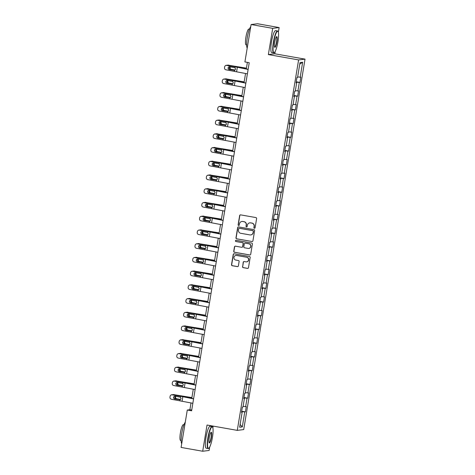 <?xml version="1.0" encoding="UTF-8"?>
<svg xmlns="http://www.w3.org/2000/svg" width="475" height="475" viewBox="0 0 475 475"><rect width="100%" height="100%" fill="white"/><g stroke="black" fill="none" stroke-linecap="round" stroke-linejoin="round"><path stroke-width="0.71" d="M254.398 228.261A0.612 0.6 -97 0 0 255.093 227.763L256.613 218.583A0.879 0.861 -97 0 0 255.906 217.574L240.641 214.872A0.879 0.861 -97 0 0 239.649 215.591L238.129 224.764A0.612 0.6 -97 0 0 238.794 225.482A0.612 0.6 -97 0 0 239.317 224.978L239.513 223.79A2.808 2.749 -97 0 1 242.683 221.504L243.954 221.73A2.808 2.749 -97 0 1 246.21 224.972L246.014 226.159A0.612 0.6 -97 0 0 246.685 226.872A0.612 0.6 -97 0 0 247.202 226.367L247.398 225.18A2.808 2.749 -97 0 1 250.574 222.894L251.845 223.119A2.808 2.749 -97 0 1 254.101 226.367L253.905 227.555A0.612 0.6 -97 0 0 254.398 228.261M249.773 222.876L249.945 222.852A2.808 2.749 -97 0 1 250.747 222.876L252.017 223.102A2.808 2.749 -97 0 1 254.273 226.343L254.078 227.531A0.612 0.6 -97 0 0 254.659 228.249M240.475 214.86A0.879 0.861 -97 0 0 239.822 215.567L238.302 224.746A0.612 0.6 -97 0 0 238.883 225.465M241.888 221.481L242.06 221.463A2.808 2.749 -97 0 1 242.856 221.481L244.132 221.706A2.808 2.749 -97 0 1 246.388 224.948L246.192 226.136A0.612 0.6 -97 0 0 246.768 226.854M242.505 266.629A0.879 0.861 -97 0 0 243.206 267.645L247.493 268.399A0.879 0.861 -97 0 0 248.484 267.686L250.171 257.498A0.879 0.861 -97 0 0 249.464 256.482L234.199 253.787A0.879 0.861 -97 0 0 233.207 254.499L231.521 264.688A0.879 0.861 -97 0 0 232.222 265.703L237.399 266.618A0.879 0.861 -97 0 0 238.391 265.905L239.109 261.541A0.879 0.861 -97 0 0 238.408 260.532L235.838 260.074A2.345 2.298 -97 0 1 235.938 255.437A2.345 2.298 -97 0 1 236.603 255.455L246.656 257.23A2.345 2.298 -97 0 1 246.561 261.868A2.345 2.298 -97 0 1 245.89 261.85L244.215 261.553A0.879 0.861 -97 0 0 243.224 262.271L242.678 266.612A0.879 0.861 -97 0 0 243.384 267.621L247.665 268.381A0.879 0.861 -97 0 0 247.825 268.393M207.035 425.03L202.694 451.25L181.094 447.432L187.281 410.038L191.603 410.798L249.232 62.7L244.91 61.934L251.103 24.54L272.703 28.352L268.363 54.578L298.603 59.921L237.28 430.368L207.035 425.03M251.94 241.537A0.879 0.861 -97 0 0 252.932 240.825L254.618 230.636A0.879 0.861 -97 0 0 253.911 229.621L238.646 226.925A0.879 0.861 -97 0 0 237.654 227.638L235.968 237.827A0.879 0.861 -97 0 0 236.669 238.842L252.112 241.52A0.879 0.861 -97 0 0 252.273 241.532M252.391 244.067L250.705 254.256A0.879 0.861 -97 0 1 249.713 254.968L234.448 252.273A0.879 0.861 -97 0 1 233.742 251.257L234.466 246.899A0.879 0.861 -97 0 1 235.458 246.187L241.644 247.279A0.879 0.861 -97 0 0 242.636 246.567L243.117 243.669A0.879 0.861 -97 0 0 242.41 242.66L235.968 241.52A0.612 0.6 -97 0 1 235.992 240.303A0.612 0.6 -97 0 1 236.164 240.308L251.685 243.052A0.879 0.861 -97 0 1 252.391 244.067M298.603 59.921L305.033 59.132L243.705 429.584L237.28 430.368M241.68 411.213L245.403 411.872L246.276 406.594L245.64 406.671L247.042 398.222L247.677 398.145L248.55 392.867L247.914 392.944L249.316 384.495L249.951 384.418L250.824 379.139L250.188 379.216L251.584 370.773L252.219 370.69L253.098 365.412L252.463 365.489L253.858 357.046L254.493 356.968L255.366 351.684L254.731 351.761L256.132 343.318L256.767 343.241L257.64 337.957L257.005 338.04L258.406 329.591L259.035 329.513L259.914 324.235L259.279 324.312L260.674 315.863L261.309 315.786L262.182 310.508L261.553 310.585L262.948 302.136L263.583 302.058L264.456 296.78L263.821 296.857L265.222 288.408L265.858 288.331L266.73 283.053L266.095 283.13L267.496 274.681L268.126 274.603L269.004 269.325L268.369 269.402L269.764 260.953L270.4 260.876L271.272 255.598L270.643 255.675L272.038 247.226L272.674 247.148L273.547 241.87L272.911 241.947L274.312 233.498L274.948 233.421L275.821 228.143L275.185 228.22L276.587 219.777L277.216 219.693L278.095 214.415L277.459 214.492L278.855 206.049L279.49 205.972L280.363 200.688L279.733 200.765L281.129 192.322L281.764 192.244L282.637 186.96L282.002 187.043L283.403 178.594L284.038 178.517L284.911 173.238L284.276 173.316L285.671 164.867L286.306 164.789L287.185 159.511L286.55 159.588L287.945 151.139L288.58 151.062L289.453 145.783L288.818 145.861L290.219 137.412L290.854 137.334L291.727 132.056L291.092 132.133L292.493 123.684L293.128 123.607L294.001 118.328L293.366 118.406L294.761 109.957L295.397 109.879L296.269 104.601L295.64 104.678L297.035 96.229L297.671 96.152L298.543 90.873L297.908 90.951L299.309 82.502L299.945 82.424L300.817 77.146L300.182 77.223L302.658 62.267L300.016 62.587L297.54 77.55L296.911 77.627L296.032 82.905L296.667 82.828L296.073 82.68M245.403 411.872L244.768 411.95L242.292 426.912L239.649 427.233L242.131 412.276L241.496 412.353L242.369 407.075L243.004 406.998L244.399 398.549L243.764 398.626L244.643 393.348L245.272 393.27L246.673 384.821L246.038 384.898L246.911 379.62L247.546 379.543L248.947 371.094L248.312 371.171L249.185 365.892L249.82 365.815L251.216 357.366L250.586 357.443L251.459 352.165L252.094 352.088L253.49 343.639L252.854 343.716L253.733 338.438L254.362 338.36L255.764 329.911L255.128 329.988L256.001 324.71L256.637 324.633L258.038 316.184L257.402 316.267L258.275 310.983L258.911 310.905L260.306 302.462L259.677 302.539L260.549 297.255L261.185 297.178L262.58 288.735L261.945 288.812L262.823 283.533L263.453 283.45L264.854 275.007L264.219 275.084L265.092 269.806L265.727 269.729L267.128 261.28L266.493 261.357L267.366 256.078L268.001 256.001L269.396 247.552L268.767 247.629L269.64 242.351L270.275 242.274L271.67 233.825L271.035 233.902L271.908 228.623L272.543 228.546L273.944 220.097L273.309 220.174L274.182 214.896L274.817 214.819L276.218 206.37L275.583 206.447L276.456 201.168L277.091 201.091L278.487 192.642L277.851 192.719L278.73 187.441L279.359 187.364L280.761 178.915L280.125 178.992L280.998 173.713L281.633 173.636L283.035 165.187L282.399 165.27L283.272 159.986L283.908 159.909L285.303 151.466L284.673 151.543L285.546 146.258L286.182 146.181L287.577 137.738L286.942 137.815L287.82 132.537L288.45 132.454L289.851 124.011L289.216 124.088L290.088 118.809L290.724 118.732L292.125 110.283L291.49 110.36L292.363 105.082L292.998 105.005L294.393 96.556L293.764 96.633L294.637 91.354L295.272 91.277L296.667 82.828M243.111 406.351L245.64 406.671M243.901 397.824L247.042 398.222M244.399 398.549L243.806 398.4M245.379 392.623L247.914 392.944M246.169 384.097L249.316 384.495M246.673 384.821L246.08 384.673M247.653 378.896L250.188 379.216M248.443 370.375L251.584 370.773M248.947 371.094L248.348 370.945M249.927 365.168L252.463 365.489M250.717 356.648L253.858 357.046M251.216 357.366L250.622 357.218M252.201 351.441L254.731 351.761M252.991 342.92L256.132 343.318M253.49 343.639L252.896 343.49M254.469 337.719L257.005 338.04M255.259 329.193L258.406 329.591M255.764 329.911L255.164 329.763M256.743 323.992L259.279 324.312M257.533 315.465L260.674 315.863M258.038 316.184L257.438 316.035M259.017 310.264L261.553 310.585M259.807 301.738L262.948 302.136M260.306 302.462L259.712 302.308M261.292 296.537L263.821 296.857M262.081 288.01L265.222 288.408M262.58 288.735L261.986 288.58M263.56 282.809L266.095 283.13M264.349 274.283L267.496 274.681M264.854 275.007L264.254 274.853M265.834 269.082L268.369 269.402M266.623 260.555L269.764 260.953M267.128 261.28L266.528 261.131M268.108 255.354L270.643 255.675M268.897 246.828L272.038 247.226M269.396 247.552L268.803 247.404M270.376 241.627L272.911 241.947M271.172 233.1L274.312 233.498M271.67 233.825L271.077 233.676M272.65 227.899L275.185 228.22M273.44 219.379L276.587 219.777M273.944 220.097L273.345 219.949M274.924 214.172L277.459 214.492M275.714 205.651L278.855 206.049M276.218 206.37L275.619 206.221M277.198 200.444L279.733 200.765M277.988 191.924L281.129 192.322M278.487 192.642L277.893 192.494M279.466 186.723L282.002 187.043M280.256 178.196L283.403 178.594M280.761 178.915L280.167 178.766M281.74 172.995L284.276 173.316M282.53 164.469L285.671 164.867M283.035 165.187L282.435 165.039M284.014 159.268L286.55 159.588M284.804 150.741L287.945 151.139M285.303 151.466L284.709 151.311M286.288 145.54L288.818 145.861M287.078 137.014L290.219 137.412M287.577 137.738L286.983 137.584M288.557 131.812L291.092 132.133M289.346 123.286L292.493 123.684M289.851 124.011L289.251 123.856M290.831 118.085L293.366 118.406M291.62 109.559L294.761 109.957M292.125 110.283L291.525 110.135M293.105 104.357L295.64 104.678M293.894 95.831L297.035 96.229M294.393 96.556L293.799 96.407M295.379 90.63L297.908 90.951M296.168 82.11L299.309 82.502M297.647 76.903L300.182 77.223M299.767 64.095L302.658 62.267M278.356 32.252L279.134 27.568L272.703 28.352M279.134 27.568L257.533 23.75L251.103 24.54M202.694 451.25L209.125 450.46L209.683 447.094M212.859 427.874L213.156 426.111M268.363 54.578L274.793 53.788L275.173 51.472M274.793 53.788L305.033 59.132M191.015 402.919L189.887 409.717L187.281 410.038M247.392 62.373L246.305 68.922M245.557 73.471L244.037 82.65M243.283 87.198L241.763 96.372M241.009 100.926L239.489 110.099M238.735 114.653L237.215 123.827M236.467 128.375L234.947 137.554M234.193 142.102L232.673 151.282M231.919 155.83L230.399 165.009M229.645 169.557L228.131 178.737M227.377 183.285L225.857 192.464M225.102 197.012L223.583 206.192M222.828 210.74L221.308 219.919M220.554 224.467L219.04 233.647M218.286 238.195L216.766 247.368M216.012 251.922L214.492 261.096M213.738 265.65L212.218 274.823M211.47 279.371L209.95 288.551M209.196 293.099L207.676 302.278M206.922 306.826L205.402 316.006M204.648 320.554L203.128 329.733M202.38 334.281L200.86 343.461M200.106 348.009L198.586 357.188M197.832 361.736L196.312 370.916M195.558 375.464L194.043 384.643M193.289 389.191L191.769 398.365M240.112 424.442L242.292 426.912M241.627 411.552L244.768 411.95M242.131 412.276L241.532 412.128M191.728 410.044L189.887 409.717M296.222 81.771L299.945 82.424M293.948 95.499L297.671 96.152M291.68 109.22L295.397 109.879M289.406 122.948L293.128 123.607M287.132 136.675L290.854 137.334M284.858 150.403L288.58 151.062M282.589 164.13L286.306 164.789M280.315 177.858L284.038 178.517M278.041 191.585L281.764 192.244M275.767 205.313L279.49 205.972M273.499 219.04L277.216 219.693M271.225 232.768L274.948 233.421M268.951 246.495L272.674 247.148M266.677 260.217L270.4 260.876M264.409 273.944L268.126 274.603M262.135 287.672L265.858 288.331M259.861 301.399L263.583 302.058M257.592 315.127L261.309 315.786M255.318 328.854L259.035 329.513M253.044 342.582L256.767 343.241M250.77 356.309L254.493 356.968M248.502 370.037L252.219 370.69M246.228 383.764L249.951 384.418M243.954 397.492L247.677 398.145M238.48 226.913A0.879 0.861 -97 0 0 237.827 227.614L236.14 237.809A0.879 0.861 -97 0 0 236.847 238.824L252.112 241.52M253.27 231.373A0.612 0.6 -97 0 0 252.777 230.666L239.376 228.297A0.612 0.6 -97 0 0 238.682 228.796L238.474 230.048A2.808 2.749 -97 0 0 240.73 233.29L249.892 234.911A2.808 2.749 -97 0 0 253.062 232.625L253.448 231.355A0.612 0.6 -97 0 0 252.949 230.642L252.777 230.666M239.204 228.291L239.376 228.273A0.612 0.6 -97 0 1 239.548 228.279L252.949 230.642M250.693 234.935L250.865 234.911A2.808 2.749 -97 0 0 253.24 232.607L253.062 232.625M253.448 231.355L253.24 232.607M235.291 246.169A0.879 0.861 -97 0 0 234.638 246.875L233.914 251.239A0.879 0.861 -97 0 0 234.62 252.255L249.886 254.95A0.879 0.861 -97 0 0 250.052 254.962M241.9 247.285L242.072 247.261A0.879 0.861 -97 0 0 242.814 246.543L243.289 243.651A0.879 0.861 -97 0 0 242.588 242.636L235.968 241.52M236.081 240.303A0.612 0.6 -97 0 0 236.14 241.496M248.075 248.413A2.345 2.298 -97 0 0 250.752 246.163A2.345 2.298 -97 0 0 248.835 243.794L245.296 243.164A0.879 0.861 -97 0 0 244.304 243.883L243.823 246.774A0.879 0.861 -97 0 0 244.53 247.79L248.075 248.413M248.74 248.431L248.912 248.407A2.345 2.298 -97 0 0 249.013 243.77L248.835 243.794M245.047 243.158L245.219 243.141A0.879 0.861 -97 0 1 245.468 243.147L249.013 243.77M244.055 261.541A0.879 0.861 -97 0 0 243.396 262.248L242.678 266.612M246.561 261.868L246.733 261.85A2.345 2.298 -97 0 0 246.828 257.207L246.656 257.23M235.938 255.437L236.111 255.413A2.345 2.298 -97 0 1 236.782 255.431L246.828 257.207M234.033 253.775A0.879 0.861 -97 0 0 233.379 254.475L231.693 264.67A0.879 0.861 -97 0 0 232.4 265.685L237.571 266.6A0.879 0.861 -97 0 0 237.732 266.612M246.436 68.139L228.083 65.152A1.787 1.698 -90.4 0 0 227.008 65.33M246.418 68.263L239.59 67.224A6.697 0.38 -170.6 0 1 236.146 66.642L228.083 65.152M230.5 66.862A1.431 1.36 -90.4 0 0 231.194 69.314L234.947 70.14M230.494 69.314A1.431 1.36 89.6 0 1 229.918 66.761M227.78 65.128L228.481 65.123A1.787 1.698 89.6 0 1 228.784 65.146M235.095 70.033L231.194 69.314M247.386 73.845L225.975 69.807A1.787 1.781 -122.2 0 1 224.509 67.747L224.651 66.868A1.787 1.781 -122.2 0 1 226.7 65.407L235.184 66.838L235.03 67.788L235.582 69.172L234.614 70.294L229.271 69.546A1.431 1.425 57.8 0 1 228.742 66.927A1.431 1.425 57.8 0 1 229.734 66.732L235.03 67.788M248.14 69.297L238.604 67.343A6.697 0.38 9.4 0 0 235.345 66.737L226.7 65.407M248.116 69.445L235.184 66.838M225.459 65.651L225.619 65.55A1.787 1.781 57.8 0 1 226.86 65.307M228.819 66.88A1.431 1.425 -122.2 0 0 229.431 69.445L234.751 70.324M234.454 71.238L234.614 70.294L233.938 70.336L234.484 70.3M277.94 41.723A10.901 2.042 100 0 0 278.065 31.516A10.901 2.042 100 0 0 273.701 42.239A10.901 2.042 100 0 0 274.342 52.583A10.901 2.042 100 0 0 277.94 41.723M274.342 52.583L274.051 52.796A11.168 2.096 -80 0 1 273.618 52.933A11.168 2.096 -80 0 1 273.386 42.204A11.168 2.096 -80 0 1 277.501 30.94A11.168 2.096 -80 0 1 277.863 31.213L278.065 31.516M276.877 41.853A5.451 1.021 -80 0 1 274.698 47.215A5.451 1.021 -80 0 1 274.758 42.109A5.451 1.021 -80 0 1 276.557 36.682A5.451 1.021 -80 0 1 276.877 41.853M274.603 47.019A5.183 0.974 100 0 0 274.657 47.037A5.183 0.974 100 0 0 276.569 41.812A5.183 0.974 100 0 0 276.462 36.83A5.183 0.974 100 0 0 276.402 36.83M247.202 48.1A11.168 2.096 -80 0 1 247.297 37.59A11.168 2.096 -80 0 1 250.747 26.671M246.638 44.988L246.08 44.893A8.039 1.508 -80 0 1 245.913 37.169A8.039 1.508 -80 0 1 248.876 29.058L249.434 29.153M273.618 52.933L271.718 52.594A11.168 2.096 -80 0 1 271.486 41.865A11.168 2.096 -80 0 1 275.601 30.602L277.501 30.94M212.444 437.338A10.901 2.042 100 0 0 212.574 427.132A10.901 2.042 100 0 0 208.204 437.861A10.901 2.042 100 0 0 208.852 448.198A10.901 2.042 100 0 0 212.444 437.338M208.852 448.198L208.555 448.418A11.168 2.096 -80 0 1 208.127 448.548A11.168 2.096 -80 0 1 207.896 437.819A11.168 2.096 -80 0 1 212.01 426.556A11.168 2.096 -80 0 1 212.367 426.829L212.574 427.132M211.387 437.469A5.451 1.021 -80 0 1 209.202 442.831A5.451 1.021 -80 0 1 209.267 437.73A5.451 1.021 -80 0 1 211.066 432.298A5.451 1.021 -80 0 1 211.387 437.469M209.107 442.635A5.183 0.974 100 0 0 209.166 442.652A5.183 0.974 100 0 0 211.072 437.428A5.183 0.974 100 0 0 210.965 432.452A5.183 0.974 100 0 0 210.906 432.452M181.705 443.715A11.168 2.096 -80 0 1 181.8 433.212A11.168 2.096 -80 0 1 185.256 422.287M181.141 440.61L180.583 440.509A8.039 1.508 -80 0 1 180.423 432.784A8.039 1.508 -80 0 1 183.386 424.674L183.938 424.775M208.127 448.548L206.221 448.216A11.168 2.096 -80 0 1 205.996 437.481A11.168 2.096 -80 0 1 210.11 426.218L212.01 426.556M244.162 81.866L225.809 78.88A1.787 1.698 -90.4 0 0 224.734 79.058M244.144 81.991L237.322 80.952A6.697 0.38 -170.6 0 1 233.878 80.37L225.809 78.88M228.226 80.59A1.431 1.36 -90.4 0 0 228.926 83.036L232.673 83.867M228.22 83.042A1.431 1.36 89.6 0 1 227.644 80.489M225.506 78.856L226.207 78.85A1.787 1.698 89.6 0 1 226.516 78.874M232.821 83.76L228.926 83.036M241.894 95.594L223.541 92.607A1.787 1.698 -90.4 0 0 222.466 92.785M241.87 95.718L235.048 94.673A6.697 0.38 -170.6 0 1 231.604 94.097L223.541 92.607M225.952 94.317A1.431 1.36 -90.4 0 0 226.652 96.763L230.405 97.595M225.952 96.769A1.431 1.36 89.6 0 1 225.37 94.216M223.232 92.583L223.939 92.577A1.787 1.698 89.6 0 1 224.242 92.601M230.547 97.482L226.652 96.763M245.112 87.572L223.701 83.529A1.787 1.781 -122.2 0 1 222.235 81.474L222.377 80.596A1.787 1.781 -122.2 0 1 224.426 79.129L232.91 80.566L232.756 81.516L233.308 82.899L232.34 84.022L226.997 83.273A1.431 1.425 57.8 0 1 226.468 80.655A1.431 1.425 57.8 0 1 227.46 80.459L232.756 81.516M245.866 83.024L236.33 81.071A6.697 0.38 9.4 0 0 233.071 80.465L224.426 79.129M245.842 83.173L232.91 80.566M223.185 79.378L223.345 79.278A1.787 1.781 57.8 0 1 224.586 79.034M226.551 80.607A1.431 1.425 -122.2 0 0 227.157 83.173L232.477 84.051M232.186 84.966L232.34 84.022L231.663 84.063L232.21 84.028M242.844 101.3L221.427 97.256A1.787 1.781 -122.2 0 1 219.961 95.202L220.109 94.323A1.787 1.781 -122.2 0 1 222.158 92.857L230.642 94.293L230.482 95.243L231.034 96.627L230.066 97.749L224.723 97.001A1.431 1.425 57.8 0 1 224.194 94.383A1.431 1.425 57.8 0 1 225.192 94.187L230.482 95.243M243.592 96.752L234.056 94.798A6.697 0.38 9.4 0 0 230.803 94.192L222.158 92.857M243.568 96.9L230.642 94.293M220.911 93.106L221.071 93.005A1.787 1.781 57.8 0 1 222.318 92.756M224.277 94.335A1.431 1.425 -122.2 0 0 224.883 96.9L230.209 97.779M229.912 98.693L230.066 97.749L229.389 97.791L229.936 97.755M239.62 109.321L221.267 106.335A1.787 1.698 -90.4 0 0 220.192 106.513M239.596 109.446L232.774 108.401A6.697 0.38 -170.6 0 1 229.33 107.825L221.267 106.335M223.683 108.045A1.431 1.36 -90.4 0 0 224.378 110.491L228.131 111.316M223.678 110.497A1.431 1.36 89.6 0 1 223.096 107.944M220.964 106.311L221.665 106.305A1.787 1.698 89.6 0 1 221.967 106.329M228.279 111.209L224.378 110.491M237.346 123.049L218.993 120.062A1.787 1.698 -90.4 0 0 217.918 120.234M237.328 123.173L230.506 122.128A6.697 0.38 -170.6 0 1 227.056 121.547L218.993 120.062M221.409 121.772A1.431 1.36 -90.4 0 0 222.104 124.218L225.857 125.044M221.403 124.224A1.431 1.36 89.6 0 1 220.828 121.671M218.69 120.032L219.391 120.032A1.787 1.698 89.6 0 1 219.693 120.056M226.005 124.937L222.104 124.218M235.078 136.776L216.719 133.79A1.787 1.698 -90.4 0 0 215.644 133.962M235.054 136.901L228.232 135.856A6.697 0.38 -170.6 0 1 224.788 135.274L216.719 133.79M219.135 135.494A1.431 1.36 -90.4 0 0 219.836 137.946L223.583 138.771M219.129 137.952A1.431 1.36 89.6 0 1 218.553 135.399M216.416 133.76L217.117 133.76A1.787 1.698 89.6 0 1 217.425 133.784M223.731 138.664L219.836 137.946M240.57 115.027L219.153 110.984A1.787 1.781 -122.2 0 1 217.687 108.929L217.835 108.051A1.787 1.781 -122.2 0 1 219.883 106.584L228.368 108.021L228.214 108.971L228.76 110.354L227.798 111.471L222.448 110.728A1.431 1.425 57.8 0 1 221.926 108.11A1.431 1.425 57.8 0 1 222.917 107.914L228.214 108.971M241.324 110.479L231.788 108.526A6.697 0.38 9.4 0 0 228.528 107.92L219.883 106.584M241.294 110.627L228.368 108.021M218.643 106.833L218.803 106.732A1.787 1.781 57.8 0 1 220.044 106.483M222.003 108.062A1.431 1.425 -122.2 0 0 222.609 110.627L227.935 111.506M227.638 112.421L227.798 111.471L227.115 111.518L227.667 111.482M238.296 128.755L216.885 124.711A1.787 1.781 -122.2 0 1 215.418 122.657L215.561 121.772A1.787 1.781 -122.2 0 1 217.609 120.312L226.094 121.748L225.94 122.698L226.492 124.082L225.524 125.198L220.18 124.456A1.431 1.425 57.8 0 1 219.652 121.837A1.431 1.425 57.8 0 1 220.643 121.642L225.94 122.698M239.05 124.201L229.514 122.253A6.697 0.38 9.4 0 0 226.254 121.647L217.609 120.312M239.026 124.355L226.094 121.748M216.368 120.561L216.529 120.46A1.787 1.781 57.8 0 1 217.77 120.211M219.735 121.79A1.431 1.425 -122.2 0 0 220.341 124.355L225.661 125.234M225.37 126.148L225.524 125.198L224.847 125.246L225.393 125.21M236.022 142.476L214.611 138.439A1.787 1.781 -122.2 0 1 213.144 136.384L213.287 135.5A1.787 1.781 -122.2 0 1 215.341 134.039L223.82 135.476L223.666 136.426L224.218 137.809L223.25 138.926L217.906 138.183A1.431 1.425 57.8 0 1 217.378 135.565A1.431 1.425 57.8 0 1 218.369 135.369L223.666 136.426M236.776 137.928L227.24 135.981A6.697 0.38 9.4 0 0 223.98 135.375L215.341 134.039M236.752 138.077L223.82 135.476M214.094 134.288L214.255 134.188A1.787 1.781 57.8 0 1 215.502 133.938M217.461 135.518A1.431 1.425 -122.2 0 0 218.067 138.083L223.393 138.955M223.096 139.876L223.25 138.926L222.573 138.973L223.119 138.938M232.803 150.504L214.451 147.517A1.787 1.698 -90.4 0 0 213.376 147.689M232.78 150.628L225.958 149.583A6.697 0.38 -170.6 0 1 222.514 149.002L214.451 147.517M216.867 149.221A1.431 1.36 -90.4 0 0 217.562 151.673L221.314 152.499M216.861 151.679A1.431 1.36 89.6 0 1 216.279 149.126M214.142 147.488L214.848 147.482A1.787 1.698 89.6 0 1 215.151 147.511M221.457 152.392L217.562 151.673M233.753 156.204L212.337 152.166A1.787 1.781 -122.2 0 1 210.87 150.112L211.019 149.227A1.787 1.781 -122.2 0 1 213.067 147.767L221.552 149.203L221.392 150.148L221.944 151.537L220.976 152.653L215.632 151.911A1.431 1.425 57.8 0 1 215.104 149.292A1.431 1.425 57.8 0 1 216.101 149.097L221.392 150.148M234.502 151.656L224.966 149.702A6.697 0.38 9.4 0 0 221.712 149.102L213.067 147.767M234.478 151.804L221.552 149.203M211.826 148.016L211.987 147.915A1.787 1.781 57.8 0 1 213.227 147.666M215.187 149.245A1.431 1.425 -122.2 0 0 215.792 151.81L221.118 152.683M220.822 153.603L220.976 152.653L220.299 152.701L220.845 152.665M230.529 164.225L212.177 161.245A1.787 1.698 -90.4 0 0 211.102 161.417M230.512 164.356L223.683 163.311A6.697 0.38 -170.6 0 1 220.24 162.729L212.177 161.245M214.593 162.949A1.431 1.36 -90.4 0 0 215.288 165.401L219.04 166.226M214.587 165.407A1.431 1.36 89.6 0 1 214.005 162.854M211.874 161.215L212.574 161.209A1.787 1.698 89.6 0 1 212.877 161.239M219.189 166.119L215.288 165.401M231.479 169.931L210.063 165.894A1.787 1.781 -122.2 0 1 208.596 163.833L208.745 162.955A1.787 1.781 -122.2 0 1 210.793 161.494L219.278 162.931L219.123 163.875L219.67 165.258L218.708 166.381L213.358 165.638A1.431 1.425 57.8 0 1 212.836 163.02A1.431 1.425 57.8 0 1 213.827 162.818L219.123 163.875M232.233 165.383L222.698 163.43A6.697 0.38 9.4 0 0 219.438 162.83L210.793 161.494M232.21 165.532L219.278 162.931M209.552 161.743L209.713 161.643A1.787 1.781 57.8 0 1 210.953 161.393M212.913 162.973A1.431 1.425 -122.2 0 0 213.518 165.537L218.844 166.41M218.547 167.331L218.708 166.381L218.025 166.428L218.577 166.393M228.255 177.953L209.902 174.972A1.787 1.698 -90.4 0 0 208.828 175.144M228.237 178.083L221.415 177.038A6.697 0.38 -170.6 0 1 217.966 176.457L209.902 174.972M212.319 176.676A1.431 1.36 -90.4 0 0 213.014 179.128L216.766 179.954M212.313 179.134A1.431 1.36 89.6 0 1 211.737 176.581M209.6 174.942L210.3 174.937A1.787 1.698 89.6 0 1 210.603 174.966M216.915 179.847L213.014 179.128M229.205 183.659L207.795 179.621A1.787 1.781 -122.2 0 1 206.328 177.561L206.471 176.682A1.787 1.781 -122.2 0 1 208.519 175.222L217.004 176.658L216.849 177.602L217.402 178.986L216.434 180.108L211.09 179.366A1.431 1.425 57.8 0 1 210.562 176.748A1.431 1.425 57.8 0 1 211.553 176.546L216.849 177.602M229.959 179.111L220.424 177.157A6.697 0.38 9.4 0 0 217.164 176.558L208.519 175.222M229.936 179.259L217.004 176.658M207.278 175.465L207.438 175.37A1.787 1.781 57.8 0 1 208.679 175.121M210.645 176.7A1.431 1.425 -122.2 0 0 211.25 179.265L216.57 180.138M216.279 181.058L216.434 180.108L215.757 180.156L216.303 180.12M225.987 191.68L207.634 188.7A1.787 1.698 -90.4 0 0 206.554 188.872M225.963 191.811L219.141 190.766A6.697 0.38 -170.6 0 1 215.697 190.184L207.634 188.7M210.045 190.404A1.431 1.36 -90.4 0 0 210.746 192.856L214.492 193.681M210.039 192.862A1.431 1.36 89.6 0 1 209.463 190.303M207.326 188.67L208.026 188.664A1.787 1.698 89.6 0 1 208.335 188.694M214.641 193.574L210.746 192.856M226.931 197.386L205.521 193.349A1.787 1.781 -122.2 0 1 204.054 191.288L204.197 190.41A1.787 1.781 -122.2 0 1 206.251 188.949L214.736 190.386L214.575 191.33L215.127 192.713L214.16 193.836L208.816 193.093A1.431 1.425 57.8 0 1 208.287 190.475A1.431 1.425 57.8 0 1 209.279 190.273L214.575 191.33M227.685 192.838L218.15 190.885A6.697 0.38 9.4 0 0 214.896 190.285L206.251 188.949M227.662 192.987L214.736 190.386M205.004 189.192L205.164 189.092A1.787 1.781 57.8 0 1 206.411 188.848M208.371 190.428A1.431 1.425 -122.2 0 0 208.976 192.993L214.302 193.865M214.005 194.786L214.16 193.836L213.483 193.883L214.029 193.848M223.713 205.408L205.36 202.421A1.787 1.698 -90.4 0 0 204.286 202.599M223.689 205.538L216.867 204.493A6.697 0.38 -170.6 0 1 213.423 203.912L205.36 202.421M207.777 204.131A1.431 1.36 -90.4 0 0 208.472 206.583L212.224 207.409M207.771 206.583A1.431 1.36 89.6 0 1 207.189 204.03M205.058 202.398L205.758 202.392A1.787 1.698 89.6 0 1 206.061 202.421M212.367 207.302L208.472 206.583M224.663 211.114L203.247 207.076A1.787 1.781 -122.2 0 1 201.78 205.016L201.928 204.137A1.787 1.781 -122.2 0 1 203.977 202.677L212.462 204.107L212.301 205.058L212.853 206.441L211.892 207.563L206.542 206.815A1.431 1.425 57.8 0 1 206.013 204.203A1.431 1.425 57.8 0 1 207.011 204.001L212.301 205.058M225.417 206.566L215.876 204.612A6.697 0.38 9.4 0 0 212.622 204.007L203.977 202.677M225.388 206.714L212.462 204.107M202.736 202.92L202.896 202.819A1.787 1.781 57.8 0 1 204.137 202.576M206.097 204.155A1.431 1.425 -122.2 0 0 206.702 206.714L212.028 207.593M211.731 208.507L211.892 207.563L211.209 207.605L211.755 207.575M221.439 219.135L203.086 216.149A1.787 1.698 -90.4 0 0 202.012 216.327M221.421 219.26L214.593 218.221A6.697 0.38 -170.6 0 1 211.149 217.639L203.086 216.149M205.503 217.859A1.431 1.36 -90.4 0 0 206.197 220.311L209.95 221.136M205.497 220.311A1.431 1.36 89.6 0 1 204.921 217.758M202.783 216.125L203.484 216.119A1.787 1.698 89.6 0 1 203.787 216.143M210.098 221.029L206.197 220.311M222.389 224.841L200.973 220.804A1.787 1.781 -122.2 0 1 199.506 218.743L199.654 217.865A1.787 1.781 -122.2 0 1 201.703 216.404L210.188 217.835L210.033 218.785L210.579 220.168L209.618 221.291L204.274 220.542A1.431 1.425 57.8 0 1 203.745 217.924A1.431 1.425 57.8 0 1 204.737 217.728L210.033 218.785M223.143 220.293L213.607 218.34A6.697 0.38 9.4 0 0 210.348 217.734L201.703 216.404M223.119 220.442L210.188 217.835M200.462 216.648L200.622 216.547A1.787 1.781 57.8 0 1 201.863 216.303M203.822 217.877A1.431 1.425 -122.2 0 0 204.428 220.442L209.754 221.32M209.457 222.235L209.618 221.291L208.935 221.332L209.487 221.297M219.165 232.863L200.812 229.876A1.787 1.698 -90.4 0 0 199.737 230.054M219.147 232.987L212.325 231.942A6.697 0.38 -170.6 0 1 208.875 231.367L200.812 229.876M203.229 231.586A1.431 1.36 -90.4 0 0 203.923 234.033L207.676 234.864M203.223 234.038A1.431 1.36 89.6 0 1 202.647 231.485M200.509 229.852L201.21 229.847A1.787 1.698 89.6 0 1 201.519 229.87M207.824 234.757L203.923 234.033M220.115 238.569L198.704 234.525A1.787 1.781 -122.2 0 1 197.238 232.471L197.38 231.592A1.787 1.781 -122.2 0 1 199.429 230.126L207.913 231.562L207.759 232.513L208.311 233.896L207.343 235.018L202 234.27A1.431 1.425 57.8 0 1 201.471 231.652A1.431 1.425 57.8 0 1 202.463 231.456L207.759 232.513M220.869 234.021L211.333 232.067A6.697 0.38 9.4 0 0 208.074 231.462L199.429 230.126M220.845 234.169L207.913 231.562M198.188 230.375L198.348 230.274A1.787 1.781 57.8 0 1 199.589 230.025M201.554 231.604A1.431 1.425 -122.2 0 0 202.16 234.169L207.48 235.048M207.189 235.962L207.343 235.018L206.667 235.06L207.213 235.024M216.897 246.59L198.544 243.604A1.787 1.698 -90.4 0 0 197.463 243.782M216.873 246.715L210.051 245.67A6.697 0.38 -170.6 0 1 206.607 245.094L198.544 243.604M200.955 245.314A1.431 1.36 -90.4 0 0 201.655 247.76L205.408 248.591M200.955 247.766A1.431 1.36 89.6 0 1 200.373 245.213M198.235 243.58L198.942 243.574A1.787 1.698 89.6 0 1 199.245 243.598M205.55 248.478L201.655 247.76M217.841 252.296L196.43 248.253A1.787 1.781 -122.2 0 1 194.964 246.198L195.112 245.32A1.787 1.781 -122.2 0 1 197.161 243.853L205.645 245.29L205.485 246.24L206.037 247.623L205.069 248.746L199.726 247.998A1.431 1.425 57.8 0 1 199.197 245.379A1.431 1.425 57.8 0 1 200.195 245.183L205.485 246.24M218.595 247.748L209.059 245.795A6.697 0.38 9.4 0 0 205.806 245.189L197.161 243.853M218.571 247.897L205.645 245.29M195.914 244.102L196.074 244.002A1.787 1.781 57.8 0 1 197.321 243.752M199.28 245.332A1.431 1.425 -122.2 0 0 199.886 247.897L205.212 248.775M204.915 249.69L205.069 248.746L204.393 248.787L204.939 248.752M214.623 260.318L196.27 257.331A1.787 1.698 -90.4 0 0 195.195 257.509M214.599 260.442L207.777 259.397A6.697 0.38 -170.6 0 1 204.333 258.822L196.27 257.331M198.687 259.041A1.431 1.36 -90.4 0 0 199.381 261.488L203.134 262.313M198.681 261.493A1.431 1.36 89.6 0 1 198.099 258.94M195.967 257.308L196.668 257.302A1.787 1.698 89.6 0 1 196.971 257.325M203.282 262.206L199.381 261.488M215.573 266.024L194.156 261.98A1.787 1.781 -122.2 0 1 192.69 259.926L192.838 259.047A1.787 1.781 -122.2 0 1 194.887 257.581L203.371 259.017L203.211 259.967L203.763 261.351L202.801 262.467L197.452 261.725A1.431 1.425 57.8 0 1 196.923 259.107A1.431 1.425 57.8 0 1 197.921 258.911L203.211 259.967M216.327 261.47L206.785 259.522A6.697 0.38 9.4 0 0 203.532 258.917L194.887 257.581M216.297 261.624L203.371 259.017M193.646 257.83L193.806 257.729A1.787 1.781 57.8 0 1 195.047 257.48M197.006 259.059A1.431 1.425 -122.2 0 0 197.612 261.624L202.938 262.503M202.641 263.417L202.801 262.467L202.118 262.515L202.671 262.479M212.349 274.045L193.996 271.059A1.787 1.698 -90.4 0 0 192.921 271.231M212.331 274.17L205.503 273.125A6.697 0.38 -170.6 0 1 202.059 272.543L193.996 271.059M196.412 272.769A1.431 1.36 -90.4 0 0 197.107 275.215L200.86 276.04M196.407 275.221A1.431 1.36 89.6 0 1 195.831 272.668M193.693 271.029L194.394 271.029A1.787 1.698 89.6 0 1 194.697 271.053M201.008 275.933L197.107 275.215M213.299 279.751L191.888 275.708A1.787 1.781 -122.2 0 1 190.416 273.653L190.564 272.769A1.787 1.781 -122.2 0 1 192.612 271.308L201.097 272.745L200.943 273.695L201.495 275.078L200.527 276.195L195.183 275.452A1.431 1.425 57.8 0 1 194.655 272.834A1.431 1.425 57.8 0 1 195.647 272.638L200.943 273.695M214.053 275.197L204.517 273.25A6.697 0.38 9.4 0 0 201.257 272.644L192.612 271.308M214.029 275.352L201.097 272.745M191.372 271.558L191.532 271.457A1.787 1.781 57.8 0 1 192.773 271.207M194.732 272.787A1.431 1.425 -122.2 0 0 195.344 275.352L200.664 276.23M200.367 277.145L200.527 276.195L199.85 276.242L200.397 276.207M210.075 287.773L191.722 284.786A1.787 1.698 -90.4 0 0 190.647 284.958M210.057 287.897L203.235 286.853A6.697 0.38 -170.6 0 1 199.791 286.271L191.722 284.786M194.138 286.49A1.431 1.36 -90.4 0 0 194.839 288.942L198.586 289.768M194.132 288.948A1.431 1.36 89.6 0 1 193.557 286.395M191.419 284.757L192.12 284.757A1.787 1.698 89.6 0 1 192.428 284.78M198.734 289.661L194.839 288.942M211.025 293.473L189.614 289.435A1.787 1.781 -122.2 0 1 188.148 287.381L188.29 286.496A1.787 1.781 -122.2 0 1 190.338 285.036L198.823 286.473L198.669 287.423L199.221 288.806L198.253 289.922L192.909 289.18A1.431 1.425 57.8 0 1 192.381 286.562A1.431 1.425 57.8 0 1 193.373 286.366L198.669 287.423M211.779 288.925L202.243 286.977A6.697 0.38 9.4 0 0 198.983 286.372L190.338 285.036M211.755 289.073L198.823 286.473M189.098 285.285L189.258 285.184A1.787 1.781 57.8 0 1 190.499 284.935M192.464 286.514A1.431 1.425 -122.2 0 0 193.07 289.079L198.39 289.952M198.099 290.872L198.253 289.922L197.576 289.97L198.123 289.934M207.807 301.5L189.454 298.514A1.787 1.698 -90.4 0 0 188.379 298.686M207.783 301.625L200.961 300.58A6.697 0.38 -170.6 0 1 197.517 299.998L189.454 298.514M191.864 300.218A1.431 1.36 -90.4 0 0 192.565 302.67L196.317 303.495M191.864 302.676A1.431 1.36 89.6 0 1 191.283 300.123M189.145 298.484L189.852 298.478A1.787 1.698 89.6 0 1 190.154 298.508M196.46 303.388L192.565 302.67M208.757 307.2L187.34 303.163A1.787 1.781 -122.2 0 1 185.873 301.103L186.022 300.224A1.787 1.781 -122.2 0 1 188.07 298.763L196.555 300.2L196.395 301.144L196.947 302.533L195.979 303.65L190.635 302.908A1.431 1.425 57.8 0 1 190.107 300.289A1.431 1.425 57.8 0 1 191.104 300.093L196.395 301.144M209.505 302.652L199.969 300.699A6.697 0.38 9.4 0 0 196.715 300.099L188.07 298.763M209.481 302.801L196.555 300.2M186.823 299.012L186.984 298.912A1.787 1.781 57.8 0 1 188.231 298.662M190.19 300.242A1.431 1.425 -122.2 0 0 190.796 302.807L196.122 303.679M195.825 304.6L195.979 303.65L195.302 303.697L195.848 303.662M205.533 315.222L187.18 312.241A1.787 1.698 -90.4 0 0 186.105 312.413M205.509 315.353L198.687 314.308A6.697 0.38 -170.6 0 1 195.243 313.726L187.18 312.241M189.596 313.945A1.431 1.36 -90.4 0 0 190.291 316.397L194.043 317.223M189.59 316.403A1.431 1.36 89.6 0 1 189.008 313.85M186.877 312.212L187.578 312.206A1.787 1.698 89.6 0 1 187.88 312.235M194.192 317.116L190.291 316.397M206.482 320.928L185.066 316.89A1.787 1.781 -122.2 0 1 183.599 314.83L183.748 313.951A1.787 1.781 -122.2 0 1 185.796 312.491L194.281 313.928L194.127 314.872L194.673 316.255L193.711 317.377L188.361 316.635A1.431 1.425 57.8 0 1 187.833 314.017A1.431 1.425 57.8 0 1 188.83 313.815L194.127 314.872M207.237 316.38L197.695 314.426A6.697 0.38 9.4 0 0 194.441 313.827L185.796 312.491M207.207 316.528L194.281 313.928M184.555 312.74L184.716 312.639A1.787 1.781 57.8 0 1 185.957 312.39M187.916 313.969A1.431 1.425 -122.2 0 0 188.522 316.534L193.848 317.407M193.551 318.327L193.711 317.377L193.028 317.425L193.58 317.389M203.258 328.949L184.906 325.969A1.787 1.698 -90.4 0 0 183.831 326.141M203.241 329.08L196.418 328.035A6.697 0.38 -170.6 0 1 192.969 327.453L184.906 325.969M187.322 327.673A1.431 1.36 -90.4 0 0 188.017 330.125L191.769 330.95M187.316 330.131A1.431 1.36 89.6 0 1 186.74 327.578M184.603 325.939L185.303 325.933A1.787 1.698 89.6 0 1 185.606 325.963M191.918 330.843L188.017 330.125M204.208 334.655L182.798 330.618A1.787 1.781 -122.2 0 1 181.331 328.558L181.474 327.679A1.787 1.781 -122.2 0 1 183.522 326.218L192.007 327.655L191.852 328.599L192.405 329.983L191.437 331.105L186.093 330.363A1.431 1.425 57.8 0 1 185.565 327.744A1.431 1.425 57.8 0 1 186.556 327.542L191.852 328.599M204.963 330.107L195.427 328.154A6.697 0.38 9.4 0 0 192.167 327.554L183.522 326.218M204.939 330.256L192.007 327.655M182.281 326.462L182.442 326.367A1.787 1.781 57.8 0 1 183.683 326.117M185.648 327.697A1.431 1.425 -122.2 0 0 186.253 330.262L191.573 331.134M191.283 332.055L191.437 331.105L190.76 331.152L191.306 331.117M200.99 342.677L182.632 339.69A1.787 1.698 -90.4 0 0 181.557 339.868M200.967 342.808L194.144 341.762A6.697 0.38 -170.6 0 1 190.701 341.181L182.632 339.69M185.048 341.4A1.431 1.36 -90.4 0 0 185.749 343.853L189.495 344.678M185.042 343.858A1.431 1.36 89.6 0 1 184.466 341.299M182.329 339.667L183.029 339.661A1.787 1.698 89.6 0 1 183.338 339.69M189.644 344.571L185.749 343.853M201.934 348.383L180.524 344.345A1.787 1.781 -122.2 0 1 179.057 342.285L179.2 341.406A1.787 1.781 -122.2 0 1 181.254 339.946L189.733 341.383L189.578 342.327L190.131 343.71L189.163 344.832L183.819 344.09A1.431 1.425 57.8 0 1 183.291 341.472A1.431 1.425 57.8 0 1 184.282 341.27L189.578 342.327M202.688 343.835L193.153 341.881A6.697 0.38 9.4 0 0 189.893 341.282L181.254 339.946M202.665 343.983L189.733 341.383M180.007 340.189L180.167 340.088A1.787 1.781 57.8 0 1 181.414 339.845M183.374 341.424A1.431 1.425 -122.2 0 0 183.979 343.989L189.305 344.862M189.008 345.782L189.163 344.832L188.486 344.88L189.032 344.844M198.716 356.404L180.363 353.418A1.787 1.698 -90.4 0 0 179.289 353.596M198.692 356.535L191.87 355.49A6.697 0.38 -170.6 0 1 188.427 354.908L180.363 353.418M182.78 355.128A1.431 1.36 -90.4 0 0 183.475 357.58L187.227 358.405M182.774 357.58A1.431 1.36 89.6 0 1 182.192 355.027M180.055 353.394L180.761 353.388A1.787 1.698 89.6 0 1 181.064 353.418M187.37 358.298L183.475 357.58M199.666 362.11L178.25 358.073A1.787 1.781 -122.2 0 1 176.783 356.012L176.932 355.134A1.787 1.781 -122.2 0 1 178.98 353.673L187.465 355.104L187.304 356.054L187.857 357.438L186.889 358.56L181.545 357.812A1.431 1.425 57.8 0 1 181.017 355.199A1.431 1.425 57.8 0 1 182.014 354.997L187.304 356.054M200.414 357.562L190.879 355.609A6.697 0.38 9.4 0 0 187.625 355.003L178.98 353.673M200.391 357.711L187.465 355.104M177.739 353.917L177.899 353.816A1.787 1.781 57.8 0 1 179.14 353.572M181.1 355.146A1.431 1.425 -122.2 0 0 181.705 357.711L187.031 358.589M186.734 359.504L186.889 358.56L186.212 358.601L186.758 358.572M196.442 370.132L178.089 367.145A1.787 1.698 -90.4 0 0 177.015 367.323M196.418 370.257L189.596 369.218A6.697 0.38 -170.6 0 1 186.152 368.636L178.089 367.145M180.506 368.855A1.431 1.36 -90.4 0 0 181.201 371.308L184.953 372.133M180.5 371.308A1.431 1.36 89.6 0 1 179.918 368.754M177.787 367.122L178.487 367.116A1.787 1.698 89.6 0 1 178.79 367.139M185.102 372.026L181.201 371.308M197.392 375.838L175.976 371.8A1.787 1.781 -122.2 0 1 174.509 369.74L174.658 368.861A1.787 1.781 -122.2 0 1 176.706 367.401L185.191 368.832L185.036 369.782L185.583 371.165L184.621 372.287L179.271 371.539A1.431 1.425 57.8 0 1 178.748 368.921A1.431 1.425 57.8 0 1 179.74 368.725L185.036 369.782M198.146 371.29L188.611 369.336A6.697 0.38 9.4 0 0 185.351 368.731L176.706 367.401M198.123 371.438L185.191 368.832M175.465 367.644L175.625 367.543A1.787 1.781 57.8 0 1 176.866 367.3M178.826 368.873A1.431 1.425 -122.2 0 0 179.431 371.438L184.757 372.317M184.46 373.231L184.621 372.287L183.938 372.329L184.49 372.293M194.168 383.859L175.815 380.873A1.787 1.698 -90.4 0 0 174.741 381.051M194.15 383.984L187.328 382.939A6.697 0.38 -170.6 0 1 183.878 382.363L175.815 380.873M178.232 382.583A1.431 1.36 -90.4 0 0 178.927 385.029L182.679 385.86M178.226 385.035A1.431 1.36 89.6 0 1 177.65 382.482M175.513 380.849L176.213 380.843A1.787 1.698 89.6 0 1 176.516 380.867M182.828 385.753L178.927 385.029M195.118 389.565L173.708 385.522A1.787 1.781 -122.2 0 1 172.241 383.468L172.383 382.589A1.787 1.781 -122.2 0 1 174.432 381.122L182.917 382.559L182.762 383.509L183.314 384.892L182.347 386.015L177.003 385.267A1.431 1.425 57.8 0 1 176.474 382.648A1.431 1.425 57.8 0 1 177.466 382.452L182.762 383.509M195.872 385.017L186.337 383.064A6.697 0.38 9.4 0 0 183.077 382.458L174.432 381.122M195.848 385.166L182.917 382.559M173.191 381.372L173.351 381.271A1.787 1.781 57.8 0 1 174.592 381.021M176.558 382.601A1.431 1.425 -122.2 0 0 177.163 385.166L182.483 386.044M182.192 386.959L182.347 386.015L181.67 386.056L182.216 386.021M191.9 397.587L173.547 394.6A1.787 1.698 -90.4 0 0 172.467 394.778M191.876 397.712L185.054 396.667A6.697 0.38 -170.6 0 1 181.61 396.091L173.547 394.6M175.958 396.31A1.431 1.36 -90.4 0 0 176.658 398.757L180.405 399.582M175.952 398.762A1.431 1.36 89.6 0 1 175.376 396.209M173.238 394.577L173.939 394.571A1.787 1.698 89.6 0 1 174.248 394.594M180.553 399.475L176.658 398.757M192.844 403.293L171.433 399.249A1.787 1.781 -122.2 0 1 169.967 397.195L170.109 396.316A1.787 1.781 -122.2 0 1 172.164 394.85L180.648 396.287L180.488 397.237L181.04 398.62L180.072 399.742L174.729 398.994A1.431 1.425 57.8 0 1 174.2 396.376A1.431 1.425 57.8 0 1 175.192 396.18L180.488 397.237M193.598 398.745L184.062 396.791A6.697 0.38 9.4 0 0 180.803 396.186L172.164 394.85M193.574 398.893L180.648 396.287M170.917 395.099L171.077 394.998A1.787 1.781 57.8 0 1 172.324 394.749M174.283 396.328A1.431 1.425 -122.2 0 0 174.889 398.893L180.215 399.772M179.918 400.686L180.072 399.742L179.396 399.784L179.942 399.748M239.542 67.533L239.59 67.224M237.357 67.242L236.627 71.642M237.268 81.261L237.322 80.952M234.994 94.988L235.048 94.673M235.083 80.97L234.353 85.369M232.809 94.697L232.085 99.097M232.726 108.716L232.774 108.401M230.452 122.443L230.506 122.128M228.178 136.171L228.232 135.856M230.541 108.425L229.811 112.824M228.267 122.152L227.537 126.552M225.993 135.88L225.269 140.279M225.904 149.898L225.958 149.583M223.719 149.607L222.995 154.007M223.636 163.626L223.683 163.311M221.451 163.329L220.721 167.728M221.362 177.353L221.415 177.038M219.177 177.056L218.447 181.456M219.088 191.081L219.141 190.766M216.903 190.784L216.178 195.183M216.814 204.802L216.867 204.493M214.635 204.511L213.904 208.911M214.546 218.53L214.593 218.221M212.361 218.239L211.63 222.638M212.272 232.257L212.325 231.942M210.087 231.966L209.356 236.366M209.998 245.985L210.051 245.67M207.812 245.694L207.088 250.093M207.723 259.712L207.777 259.397M205.544 259.421L204.814 263.821M205.455 273.44L205.503 273.125M203.27 273.149L202.54 277.548M203.181 287.167L203.235 286.853M200.996 286.876L200.266 291.276M200.907 300.895L200.961 300.58M198.722 300.604L197.998 305.003M198.639 314.622L198.687 314.308M196.454 314.325L195.724 318.725M196.365 328.35L196.418 328.035M194.18 328.053L193.45 332.452M194.091 342.077L194.144 341.762M191.906 341.78L191.182 346.18M191.817 355.799L191.87 355.49M189.632 355.508L188.908 359.907M189.549 369.526L189.596 369.218M187.364 369.235L186.633 373.635M187.275 383.254L187.328 382.939M185.09 382.963L184.359 387.363M185.001 396.981L185.054 396.667M182.816 396.69L182.091 401.09"/></g></svg>

